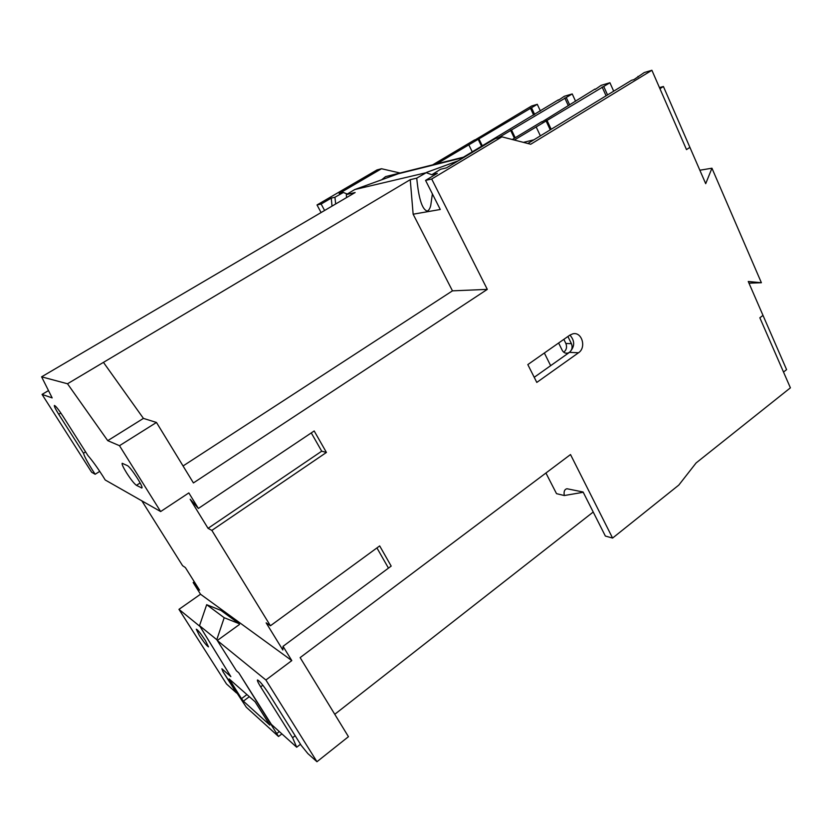 <?xml version="1.0" encoding="UTF-8"?>
<svg xmlns="http://www.w3.org/2000/svg" width="832" height="832" viewBox="0 0 832 832"><rect width="100%" height="100%" fill="white"/><g stroke="black" fill="none" stroke-linecap="round" stroke-linejoin="round"><path stroke-width="1.25" d="M569.91 335.098C575.058 340.943 574.902 346.705 569.462 352.362C572.104 350.054 572.749 347.152 571.418 343.668L567.913 336.492M563.753 352.217L563.919 352.102C566.55 349.814 567.195 346.934 565.864 343.47L571.418 343.668M431.694 179.015L425.568 180.398L437.32 173.347L432.068 174.574L440.565 169.281L446.482 167.866L495.279 138.611L501.925 136.854L431.694 179.015L487.302 289.38L193.419 482.934L156.468 422.458L119.486 445.692L107.734 440.658L67.506 383.77L410.249 179.67L416.728 178.152L426.244 172.692L432.089 174.824M416.728 178.152C417.997 190.684 420.42 208.853 427.18 211.089C428.782 210.486 429.978 208.603 430.747 205.431L432.39 193.898M126.578 472.857C130.884 479.534 134.17 483.694 136.438 485.337L141.846 487.999C143.998 487.583 130.458 466.669 127.317 465.587L122.19 463.278C121.711 464.131 123.178 467.324 126.578 472.857M381.69 179.774L385.58 176.613L464.786 156.894M85.602 451.901L83.481 453.232L58.718 414.294C55.515 409.157 54.07 406.214 54.382 405.454C55.65 405.839 58.438 409.334 62.764 415.927L87.89 455.499C92.269 460.533 97.188 467.314 102.658 475.842L105.227 479.991L160.649 511.555L188.843 492.908L198.38 508.446L190.185 499.262L208.052 528.33L211.858 530.4L270.421 625.778L266.146 622.856L282.828 649.99L283.036 646.339L291.793 660.598L265.897 680.004L316.961 761.727L348.452 736.694L300.134 657.613L570.513 454.553L612.591 538.065L678.798 485.087L696.103 462.946L790.4 387.837L759.845 317.782L763.006 315.401L748.249 281.486L761.384 282.724L711.942 168.21L705.702 183.674L663.416 86.507L659.454 87.599M99.746 471.359L95.16 474.261L91.645 472.254L42.058 394.41L48.495 390.582M83.481 453.232C84.365 456.404 87.37 462.03 92.477 470.142L95.16 474.261M199.389 635.513L196.279 629.179C197.777 629.814 200.824 633.61 205.421 640.567L208.51 646.859C207.002 646.194 203.965 642.418 199.389 635.513M347.308 194.012L343.325 192.494L339.186 193.482L381.503 168.74L376.99 169.936L317.013 204.963L321.09 212.545M463.788 157.487L398.289 173.763L354.754 189.55L346.32 194.594L346.549 197.579M354.754 189.55L426.244 172.692M178.963 609.346L226.481 683.935L236.517 692.983L223.007 671.736L246.334 707.273L278.522 736.497L238.794 672.807L236.434 670.81L216.778 639.683L199.524 625.674L230.849 676.614L221.863 668.772L223.007 671.736L221.863 668.772L230.849 676.614L200.023 626.465L178.963 609.346L200.522 594.235L193.17 582.535L199.586 590.2L185.39 567.601L182.582 565.677L141.866 500.864M194.282 581.755L193.17 582.535M686.494 149.604L689.905 147.378L686.494 149.604L651.893 70.273L530.722 144.248L501.925 136.854M119.486 445.692L160.649 511.555M311.272 432.91L321.703 451.194L326.425 452.452L314.184 430.966L198.38 508.446M326.425 452.452L211.858 530.4M283.036 646.339L391.186 566.103L379.683 545.917L270.421 625.778M569.878 335.119L572.832 333.83C581.88 331.448 586.664 347.589 578.5 352.778L536.796 382.418L527.821 364.593L569.878 335.119M711.942 168.21L699.847 170.227M761.384 282.724L748.987 283.182M651.893 70.273L644.29 72.53L633.963 79.581L631.561 80.278L527.831 143.51M783.515 372.05L786.594 369.626L763.006 315.401L759.845 317.782M613.694 91.177L609.918 82.742L514.322 140.036M595.213 89.43L601.162 85.342L609.918 82.742M575.598 101.275L572.229 93.933L498.337 137.8M558.522 100.194L564.283 96.294L572.229 93.933M540.426 111.03L537.285 104.312L531.627 105.997L474.718 140.13M385.58 176.613L464.89 156.822M533.863 139.828L523.432 142.376M402.199 172.474L403.447 172.162M458.349 160.753L426.691 172.349M324.594 210.486L321.142 204.027L317.013 204.963M67.506 383.77L41.6 376.834L52.166 397.914L42.058 394.41M249.34 696.675L243.391 701.147L269.849 725.109L255.102 701.771L229.164 678.933L241.498 698.651L246.948 694.574M334.766 714.293L593.216 512.023M316.961 761.727L307.861 753.594L301.194 745.378L268.809 693.68C263.266 685.298 259.49 680.722 257.473 679.962C257.109 680.534 258.159 682.822 260.655 686.847L292.583 737.724L296.702 747.23L300.487 744.255M296.702 747.23L271.357 724.391L238.794 672.807L236.434 670.81L217.287 640.494L239.522 624.437L239.023 623.626L220.948 610.428L206.679 604.698L199.524 625.674M243.391 701.147L241.498 698.651M265.897 680.004L217.287 640.494M291.793 660.598L200.522 594.235M41.6 376.834L355.139 192.535L346.32 194.594M335.681 203.965L334.932 197.246L331.271 198.099L331.999 206.138M321.142 204.027L331.271 198.099M334.932 197.246L343.325 192.494M399.974 172.994L381.503 168.74M432.734 164.83L474.614 139.911M607.547 94.921L603.751 86.466M541.913 121.971L595.036 89.034M569.65 104.874L566.259 97.521M537.285 104.312L436.779 163.821M534.674 114.483L531.513 107.754M533.666 115.086L530.379 108.087M463.382 157.196L558.355 99.85M462.384 157.799L463.278 157.269M568.318 105.674L564.762 97.958M512.283 139.516L541.778 121.701M606.091 95.805L602.098 86.954M156.468 422.458L143.426 418.392L103.449 362.367M107.734 440.658L143.426 418.392M376.938 547.934L388.461 568.121M321.703 451.194L208.052 528.33M216.778 639.683L224.203 617.718L239.023 623.626M224.203 617.718L206.679 604.698M515.216 137.748L511.482 129.917M501.415 136.989L501.03 136.188M514.394 138.237L510.536 130.177M472.264 151.871L468.78 144.768M481.582 146.297L478.015 138.996M482.331 145.85L478.878 138.757M545.927 473.023L556.514 493.657L564.314 495.529C563.618 491.639 564.502 489.372 566.946 488.738L583.097 492.003L605.363 536.058L612.591 538.065M534.217 377.302L569.462 352.362L578.5 352.778M487.302 289.38L452.462 290.846L413.14 214.209L440.274 209.487L425.568 180.398M452.462 290.846L183.05 465.972M638.206 76.991L637.946 76.398M540.374 135.855L536.13 126.849M550.254 129.844L545.917 120.578M551.169 129.282L546.957 120.297M292.583 737.724L295.152 735.727M410.249 179.67L413.14 214.209M550.649 365.674L544.357 353.007M558.626 343.013L562.162 350.189C563.42 352.498 565.219 353.496 567.538 353.184L569.462 352.362M564.314 495.529L583.232 492.284M563.846 339.352L565.864 343.47M663.416 86.507L659.922 88.681M140.14 482.955L136.438 485.337M60.84 413.015L58.718 414.294M141.991 487.469L141.305 487.916M277.014 733.356L279.323 731.567M260.655 686.847L262.839 685.204M464.755 156.915L385.486 176.644M281.892 733.886L278.522 736.497M565.427 353.09L567.538 353.184"/></g></svg>
